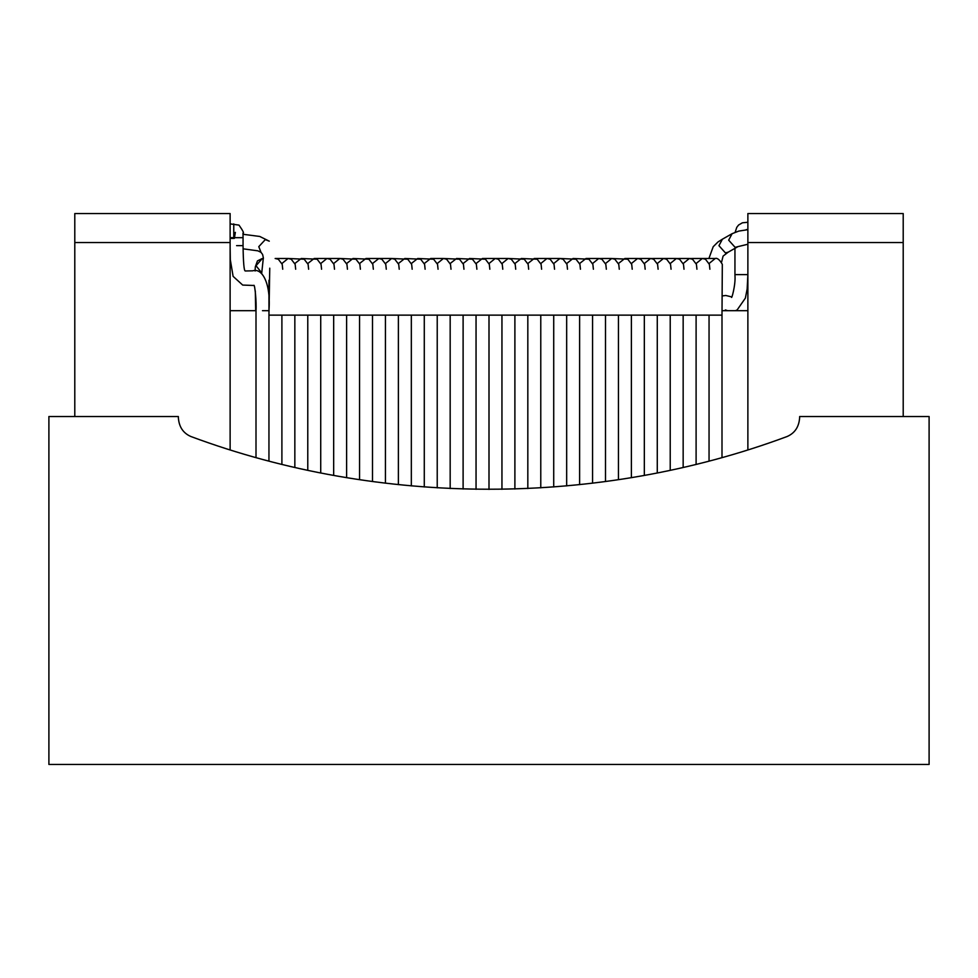 <?xml version="1.0" encoding="UTF-8"?>
<svg xmlns="http://www.w3.org/2000/svg" width="978" height="978" viewBox="0 0 978 978"><rect width="100%" height="100%" fill="white"/><g stroke="black" fill="none" stroke-linecap="round" stroke-linejoin="round"><path stroke-width="1.47" d="M268.95 280.234L268.95 460.919L268.95 315.136L709.05 315.136L709.05 460.919L709.05 315.136L721.996 315.136L721.996 457.423M269.757 268.18L268.95 315.136L709.05 315.136M696.104 315.136L696.104 464.208L696.104 315.136M683.157 315.136L683.157 467.301L683.157 315.136M670.223 315.136L670.223 470.173L670.223 315.136M657.277 315.136L657.277 472.839L657.277 315.136M644.331 315.136L644.331 475.308L644.331 315.136M631.385 315.136L631.385 477.582L631.385 315.136M618.438 315.136L618.438 479.636L618.438 315.136M605.492 315.136L605.492 481.506L605.492 315.136M592.558 315.136L592.558 483.169L592.558 315.136M579.612 315.136L579.612 484.636L579.612 315.136M566.665 315.136L566.665 485.907L566.665 315.136M553.719 315.136L553.719 486.983L553.719 315.136M540.773 315.136L540.773 487.851L540.773 315.136M527.827 315.136L527.827 488.535L527.827 315.136M514.893 315.136L514.893 489.024L514.893 315.136M501.946 315.136L501.946 489.318L501.946 315.136M489 315.136L489 489.416L489 315.136M476.054 315.136L476.054 489.318L476.054 315.136M463.107 315.136L463.107 489.024L463.107 315.136M450.173 315.136L450.173 488.535L450.173 315.136M437.227 315.136L437.227 487.851L437.227 315.136M424.281 315.136L424.281 486.983L424.281 315.136M411.335 315.136L411.335 485.907L411.335 315.136M398.388 315.136L398.388 484.636L398.388 315.136M385.442 315.136L385.442 483.169L385.442 315.136M372.508 315.136L372.508 481.506L372.508 315.136M359.562 315.136L359.562 479.636L359.562 315.136M346.615 315.136L346.615 477.582L346.615 315.136M333.669 315.136L333.669 475.308L333.669 315.136M320.723 315.136L320.723 472.839L320.723 315.136M307.777 315.136L307.777 470.173L307.777 315.136M294.843 315.136L294.843 467.301L294.843 315.136M281.896 315.136L281.896 464.208L281.896 315.136M230.123 223.889L238.999 225.111C242.972 230.808 244.304 233.461 242.984 233.082L243.057 237.678L230.123 237.678L243.057 237.678L243.057 245.637L236.59 245.637M747.877 449.77L747.877 242.544L903.207 242.544L903.207 213.546L747.877 213.546L747.877 242.544L903.207 242.544L903.207 416.518M74.793 416.518L74.793 242.544L230.123 242.544L230.123 213.546L74.793 213.546L74.793 242.544L230.123 242.544L230.123 449.77M48.9 416.518L178.338 416.518L178.338 417.203C178.84 426.628 183.008 433.058 190.857 436.506C379.721 506.8 598.279 506.8 787.143 436.506C794.992 433.058 799.16 426.628 799.662 417.203L799.662 416.518L929.1 416.518L929.1 764.454L48.9 764.454L48.9 416.518M747.877 310.686L721.996 310.686M254.084 285.527L253.864 285.344C254.769 283.95 256.652 302.129 256.004 310.686L230.123 310.686M689.502 258.498L702.302 258.485L696.153 263.498M676.568 258.498L689.356 258.485L683.206 263.498M663.744 258.485L676.409 258.485L670.26 263.498M650.676 258.498L663.463 258.485L657.314 263.498M637.729 258.498L650.529 258.485L644.38 263.498M624.795 258.498L618.487 263.498M624.918 258.485L637.583 258.485L631.433 263.498M611.849 258.498L627.79 259.219L631.702 264.329L632.216 269.219M598.903 258.498L611.69 258.485L605.541 263.498M585.956 258.498L579.661 263.498M606.336 269.219L605.822 264.329L601.898 259.219L598.744 258.485L592.595 263.498M573.01 258.498L566.714 263.498M547.252 258.485L559.917 258.485L553.768 263.498M534.184 258.498L527.875 263.498M534.306 258.485L546.971 258.485L540.822 263.498M521.237 258.498L514.929 263.498M495.467 258.485L508.132 258.485L501.995 263.498M482.411 258.498L476.103 263.498M482.533 258.485L495.198 258.485L489.049 263.498M469.464 258.498L463.156 263.498M456.518 258.498L450.21 263.498M430.626 258.498L424.33 263.498M430.748 258.485L443.413 258.485L437.264 263.498M417.679 258.498L411.383 263.498M404.745 258.498L398.437 263.498M378.853 258.498L372.545 263.498M378.975 258.485L391.64 258.485L385.491 263.498M365.906 258.498L359.611 263.498M352.96 258.498L346.664 263.498M327.202 258.485L339.867 258.485L333.718 263.498M314.134 258.498L307.825 263.498M314.256 258.485L326.921 258.485L320.772 263.498M301.187 258.498L294.879 263.498M275.417 258.485L288.082 258.485L281.945 263.498M702.461 258.498L705.456 259.219L709.368 264.329L709.881 269.219M702.583 258.485L715.248 258.485L709.099 263.498M721.519 262.349L723.084 256.102L728.243 252.141L725.419 252.899L718.952 245.674L722.387 239.207L718.011 241.945L713.206 246.713L708.903 258.485M722.387 239.207L732.106 233.693L728.671 240.16L735.138 247.373L737.962 246.627L728.243 252.141M243.057 245.637C243.29 262.214 243.999 270.661 245.209 270.979L252.74 270.82C262.141 267.617 271.065 283.4 268.95 310.686L262.483 310.686M735.419 310.686L737.155 309.928L745.383 298.107L747.155 288.987L747.877 274.61L734.943 274.61L734.943 248.339M261.798 272.948L256.016 265.735L262.324 258.498L263.388 258.485M243.07 248.815L257.874 250.833L261.016 252.336L258.779 246.664L265.319 239.598L269.28 241.175L259.757 236.456L243.033 234.28M233.766 223.889L233.766 237.678M746.397 229.512C746.397 220.16 746.397 220.16 746.397 229.512L746.397 229.842M689.356 258.485L692.51 259.219L696.422 264.329L696.935 269.219M676.421 258.485L679.563 259.219L683.488 264.329L684.001 269.219M663.475 258.485L666.617 259.219L670.541 264.329L671.055 269.219M650.529 258.485L653.671 259.219L657.595 264.329L658.108 269.219M637.583 258.485L640.737 259.219L644.649 264.329L645.162 269.219M611.69 258.485L614.844 259.219L618.756 264.329L619.282 269.219M598.744 258.485L586.079 258.485M593.389 269.219L592.876 264.329L588.952 259.219L573.132 258.485M580.443 269.219L579.93 264.329L576.018 259.219L560.198 258.485M559.917 258.485L563.071 259.219L566.983 264.329L567.497 269.219M546.971 258.485L550.125 259.219L554.037 264.329L554.55 269.219M541.616 269.219L541.103 264.329L537.179 259.219L521.36 258.485M528.67 269.219L528.157 264.329L524.232 259.219L508.413 258.485M508.144 258.485L511.286 259.219L515.21 264.329L515.724 269.219M495.198 258.485L498.352 259.219L502.264 264.329L502.778 269.219M489.831 269.219L489.318 264.329L485.406 259.219L469.587 258.485M476.885 269.219L476.372 264.329L472.46 259.219L456.64 258.485M463.951 269.219L463.438 264.329L459.513 259.219L443.694 258.485M443.425 258.485L446.567 259.219L450.491 264.329L451.005 269.219M438.058 269.219L437.545 264.329L433.621 259.219L417.802 258.485M425.112 269.219L424.599 264.329L420.687 259.219L404.868 258.485M412.166 269.219L411.652 264.329L407.74 259.219L391.921 258.485M391.64 258.485L394.794 259.219L398.706 264.329L399.232 269.219M378.694 258.485L366.029 258.485M378.706 258.485L381.848 259.219L385.772 264.329L386.286 269.219M373.339 269.219L372.826 264.329L368.902 259.219L353.082 258.485M360.393 269.219L359.88 264.329L355.968 259.219L340.148 258.485M339.867 258.485L343.021 259.219L346.933 264.329L347.447 269.219M326.921 258.485L330.075 259.219L333.987 264.329L334.5 269.219M321.566 269.219L321.053 264.329L317.129 259.219L301.31 258.485M308.62 269.219L308.107 264.329L304.182 259.219L288.363 258.485M288.094 258.485L291.236 259.219L295.16 264.329L295.674 269.219M715.248 258.485C717.253 257.752 719.612 259.708 722.314 264.329L721.996 315.136M732.106 233.693L738.745 231.101L747.877 229.671M737.962 246.627L747.877 244.243M724.857 310.686L725.334 309.977M725.395 309.928L727.632 310.686M734.943 275.173C735.884 284.72 731.238 300.784 731.532 296.86L725.81 295.49L722.045 295.943M230.123 246.896L230.319 259.72L233.106 276.358L242.703 285.075L253.95 285.478M256.004 457.423L256.004 310.686M255.686 310.686L255.307 290.979M255.111 271.004L255.307 266.884L257.434 260.906L262.312 258.498M275.148 258.485L278.302 259.219L282.214 264.329L282.728 269.219M261.016 252.336L262.605 254.488L263.351 257.789L261.652 273.779M256.004 306.469L256.004 310.552M230.123 238.387L233.766 238.387M234.39 237.678L234.549 235.82M234.341 238.387L235.356 232.385L233.766 233.106M747.877 222.263L742.412 222.801L738.586 225.013L736.776 227.336L735.187 232.177"/></g></svg>

